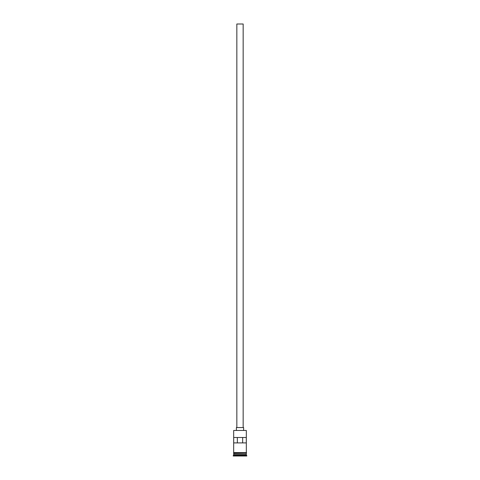 <?xml version="1.0" encoding="UTF-8"?>
<svg xmlns="http://www.w3.org/2000/svg" width="480" height="480" viewBox="0 0 480 480"><rect width="100%" height="100%" fill="white"/><g stroke="black" fill="none" stroke-linecap="round" stroke-linejoin="round"><path stroke-width="0.72" d="M233.682 430.452L246.318 430.452L233.682 430.452L233.682 452.568L246.318 452.568L246.318 430.452M236.838 427.56L236.838 24L243.162 24L243.162 427.56M236.388 430.272L236.388 427.56L243.612 427.56L243.612 430.272M233.772 454.104L246.228 454.104M233.682 453.018L233.772 454.014M246.318 453.018L246.228 454.014M246.318 454.194L246.318 455.1L233.682 455.1L233.226 456L246.774 456L246.774 455.55L233.226 455.55M246.318 455.1L246.774 455.55M246.294 437.49L233.706 437.49L233.706 442.908L246.294 442.908L246.294 437.49M246.318 453.924L233.682 453.924M233.682 454.194L233.682 455.1M233.634 452.568L246.588 452.796L233.634 453.018L233.634 452.568M237.348 442.908L237.348 437.49M242.652 437.49L242.652 442.908"/></g></svg>
